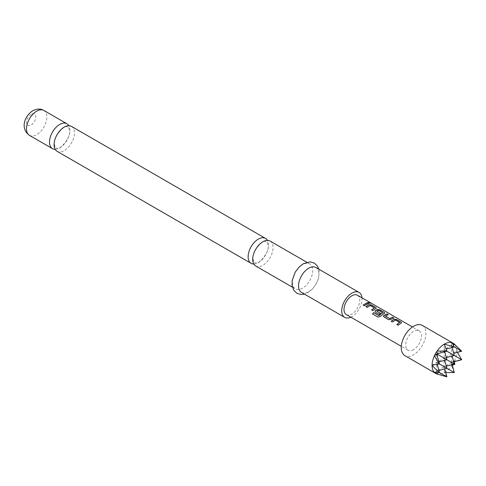 <?xml version="1.0" encoding="UTF-8"?>
<svg xmlns="http://www.w3.org/2000/svg" width="486" height="486" viewBox="0 0 486 486"><rect width="100%" height="100%" fill="white"/><g stroke="black" fill="none" stroke-linecap="round" stroke-linejoin="round"><path stroke-width="0.36" stroke-dasharray="2.43 1.82" d="M370.059 303.009C370.624 303.543 370.15 303.543 368.637 303.015L368.37 302.541M71.46 126.372A14.392 8.311 -60 0 1 74.443 132.964A14.392 8.311 -60 0 1 64.261 150.593A14.392 8.311 -60 0 1 57.069 151.304M270.082 241.05A14.392 8.311 -60 0 1 273.065 247.635A14.392 8.311 -60 0 1 262.89 265.265A14.392 8.311 -60 0 1 255.691 265.982M422.304 325.407A17.447 10.072 -60 0 1 424.977 339.386A17.447 10.072 -60 0 1 413.58 354.762A17.447 10.072 -60 0 1 404.856 355.624M436.252 373.716A17.447 10.072 120 0 0 436.871 373.947L437.157 374.026A17.447 10.072 120 0 0 444.277 372.647L444.174 366.73L444.745 368.868M55.155 149.336A14.392 8.311 120 0 0 59.687 147.951A14.392 8.311 120 0 0 69.869 130.321A14.392 8.311 120 0 0 68.799 125.698M253.777 264.013A14.392 8.311 120 0 0 258.315 262.622A14.392 8.311 120 0 0 268.491 244.999A14.392 8.311 120 0 0 267.422 240.376M301.514 292.438A14.392 8.311 120 0 0 308.713 291.721A14.392 8.311 120 0 0 318.117 279.043A14.392 8.311 120 0 0 315.912 267.507M350.849 317.194A14.392 8.311 120 0 0 351.894 316.653A14.392 8.311 120 0 0 362.015 297.851M302.547 264.657A14.392 8.311 120 0 0 293.143 277.342A14.392 8.311 120 0 0 295.348 288.878A14.392 8.311 120 0 0 302.547 288.162A14.392 8.311 120 0 0 311.951 275.477A14.392 8.311 120 0 0 309.74 263.947A14.392 8.311 120 0 0 302.547 264.657M413.58 349.628A11.166 6.446 -60 0 1 407.997 350.181A11.166 6.446 -60 0 1 406.284 341.239A11.166 6.446 -60 0 1 413.58 331.397A11.166 6.446 -60 0 1 419.163 330.845A11.166 6.446 -60 0 1 420.87 339.793A11.166 6.446 -60 0 1 413.58 349.628M346.311 314.57A11.166 6.446 120 0 0 351.894 314.017A11.166 6.446 120 0 0 359.19 304.175A11.166 6.446 120 0 0 357.477 295.233M437.643 374.293L436.871 373.947M457.423 352.338L456.512 351.056L461.645 350.983M454.27 361.736L454.039 361.037L461.645 359.713L461.572 359.276M454.392 360.952A17.447 10.072 120 0 0 456.755 351.366M454.781 344.489L454.039 343.93L454.866 344.465M454.179 343.967A17.447 10.072 120 0 0 453.669 343.553M454.295 372.574L451.579 365.296L452.302 365.144M451.968 365.229A17.447 10.072 120 0 0 454.179 361.408M444.174 372.422L445.741 372.574M436.768 373.849L436.768 371.006L444.174 366.73L446.883 368.297L444.174 366.73L444.174 358.176L444.745 360.314M434.308 372.428L436.768 371.006L439.478 372.574L436.768 371.006L436.768 362.453L439.478 364.02L436.768 362.453L436.768 353.899L437.643 354.409L436.768 353.899L444.174 349.622L446.883 351.19L444.174 349.622L446.184 349.088M431.835 365.302L444.174 358.176L446.883 359.743L444.174 358.176L444.174 343.93M451.579 365.296L451.579 362.453L452.156 364.591M446.312 366.158L444.174 366.73L451.579 362.453L454.295 364.02L451.579 362.453L451.579 353.899L454.295 355.466L451.579 353.899L451.579 345.346L454.295 346.913L451.579 345.346L451.579 342.508M444.745 351.761L444.174 349.622L451.579 345.346L453.225 344.908M438.907 370.435L436.768 371.006L437.206 372.653M434.308 355.321L436.768 353.899L436.768 351.062M437.157 374.026L437.625 374.208M436.957 354.61L436.768 353.899L437.473 353.711M446.883 376.85L444.277 372.647M453.821 372.701L454.234 372.543M444.562 372.483A17.447 10.072 120 0 0 451.682 365.642M456.755 351.032A17.447 10.072 120 0 0 454.392 344.173M437.303 364.464L436.768 362.453L438.907 361.882M446.312 357.605L444.174 358.176L451.579 353.899L453.717 353.328M452.156 356.038L451.579 353.899L456.512 351.056M452.156 347.484L451.579 345.346L454.039 343.93M454.039 361.037L451.579 362.453L453.717 361.882M368.625 303.525L364.488 305.907L363.163 305.038M374.384 308.124L370.211 305.615L367.24 307.504L365.915 306.636M376.316 308.233L372.89 310.767L371.565 309.904M384.736 313.093L380.301 316.623L378.041 317.17L372.537 313.95M380.423 313.397L379.28 314.454L375.538 312.194M375.569 312.316L375.058 311.569M382.664 312.899L378.473 310.396L376.838 311.089M393.69 318.002L390.896 319.551L388.521 319.794L383.958 317.054M383.989 317.176L383.478 316.429M388.028 314.734L385.398 316.034M399.638 322.698L395.446 320.195L392.488 322.09L391.157 321.222M401.57 322.813L398.137 325.347L396.813 324.484M29.488 135.381A14.392 8.311 120 0 0 36.687 134.671A14.392 8.311 120 0 0 46.091 121.986A14.392 8.311 120 0 0 43.88 110.45M31.134 114.368A6.543 3.779 120 0 0 26.505 122.381A6.543 3.779 120 0 0 31.134 125.054A6.543 3.779 120 0 0 35.757 117.041A6.543 3.779 120 0 0 31.134 114.368M54.365 143.929C53.096 137.246 63.994 125.345 66.363 126.718L68.083 126.943C68.259 125.996 68.757 127.387 69.589 131.111C70.859 137.793 59.96 149.694 57.591 148.321L55.872 148.096C55.653 148.977 55.149 147.592 54.365 143.929M252.987 258.607C251.718 251.918 262.616 240.017 264.985 241.39L266.705 241.615C266.881 240.673 267.385 242.058 268.211 245.782C269.481 252.471 258.582 264.366 256.213 262.993L254.494 262.768C254.275 263.655 253.771 262.264 252.987 258.607M318.852 269.201L319.205 271L318.622 278.053L316.058 284.195L312.31 289.206L307.954 292.669L304.461 294.133M292.408 287.177L295.348 288.878M407.997 350.181L401.29 346.311M419.163 330.845L412.456 326.975M306.8 262.246L309.74 263.947"/><path stroke-width="0.73" d="M368.637 303.015C368.109 302.365 368.582 302.365 370.059 303.009L370.125 302.851C370.678 303.385 370.198 303.385 368.68 302.857C368.163 302.207 368.643 302.207 370.125 302.851L370.454 303.191M370.059 303.009L370.368 303.246M251.116 263.339L57.069 151.304A14.392 8.311 -60 0 1 54.086 144.713A14.392 8.311 -60 0 1 64.261 127.089A14.392 8.311 -60 0 1 71.46 126.372L265.508 238.407A14.392 8.311 120 0 0 258.315 239.118A14.392 8.311 120 0 0 248.133 256.748A14.392 8.311 120 0 0 251.116 263.339A14.392 8.311 120 0 0 253.777 264.013M292.408 287.177L255.691 265.982A14.392 8.311 -60 0 1 252.708 259.39A14.392 8.311 -60 0 1 262.89 241.761A14.392 8.311 -60 0 1 270.082 241.05L306.8 262.246M446.184 349.088L454.295 346.913L444.277 344.161A17.447 10.072 120 0 0 437.157 351.001L436.871 351.414A17.447 10.072 120 0 0 434.666 355.236L434.448 355.685A17.447 10.072 120 0 0 432.084 365.278L432.084 365.606A17.447 10.072 120 0 0 434.448 372.464L434.666 372.671A17.447 10.072 120 0 0 435.699 373.43A17.447 10.072 120 0 0 436.252 373.716L437.279 374.165M435.699 373.43L404.856 355.624A17.447 10.072 -60 0 1 402.177 341.646A17.447 10.072 -60 0 1 413.58 326.27A17.447 10.072 -60 0 1 422.304 325.407L453.146 343.213A17.447 10.072 120 0 0 451.968 342.697L454.295 346.913L461.7 351.19L454.392 344.173M68.799 125.698A14.392 8.311 120 0 0 66.886 123.736A14.392 8.311 120 0 0 59.687 124.446A14.392 8.311 120 0 0 49.511 142.076A14.392 8.311 120 0 0 52.494 148.661A14.392 8.311 120 0 0 55.155 149.336M362.015 297.851A14.392 8.311 120 0 0 359.087 292.438L315.912 267.507A14.392 8.311 120 0 0 308.713 268.217A14.392 8.311 120 0 0 299.309 280.902A14.392 8.311 120 0 0 301.514 292.438L344.695 317.364A14.392 8.311 120 0 0 350.849 317.194M359.087 292.438A14.392 8.311 120 0 0 351.894 293.149A14.392 8.311 120 0 0 342.49 305.834A14.392 8.311 120 0 0 344.695 317.364M400.215 323.682L398.107 325.231L396.813 324.484L399.644 322.461L395.464 320.049L392.451 321.969L391.157 321.222L394.17 319.211L396.564 319.49L401.096 322.103L401.6 322.734L400.215 323.682M391.801 318.822L390.884 319.417L388.484 319.673L383.46 316.368L383.934 315.408L386.941 313.932L388.235 314.679L385.398 316.143L389.59 318.561L392.597 317.2L393.897 317.941L391.801 318.822M383.381 313.962L380.252 316.52L377.974 317.085L372.537 313.95L373.685 312.595L378.807 315.554L382.676 312.753L378.485 310.244L376.838 311.198L380.52 313.324L379.25 314.339L375.538 312.194L375.04 311.508L375.514 310.542L377.33 309.491L379.73 309.764L384.262 312.383L384.766 313.014L383.381 313.962M376.838 311.089L380.532 313.458M374.961 309.102L372.859 310.651L371.565 309.904L374.396 307.887L370.223 305.469L367.209 307.383L365.915 306.636L368.929 304.631L371.328 304.91L375.848 307.529L376.346 308.154L374.961 309.102M366.553 304.248L364.451 305.785L363.163 305.038L367.361 302.62L368.655 303.367L366.553 304.248M412.456 326.975L357.477 295.233A11.166 6.446 120 0 0 351.894 295.786A11.166 6.446 120 0 0 344.598 305.621A11.166 6.446 120 0 0 346.311 314.57L401.29 346.311M368.68 302.857L368.37 302.45M385.398 316.034L389.59 318.561M396.843 324.599L399.644 322.461M372.598 314.029L373.728 312.698L378.855 315.657L382.676 312.662M371.596 310.019L374.396 307.887M267.422 240.376A14.392 8.311 120 0 0 265.508 238.407M432.084 365.606L439.271 372.628L434.448 372.464M436.871 351.414L437.643 354.409L434.666 355.236M434.666 372.671L436.871 373.947M453.717 361.882L461.7 359.743L457.423 352.338M454.179 343.967L451.968 342.697M454.574 344.216L453.669 343.553A17.447 10.072 120 0 0 453.146 343.213M451.968 365.229L454.866 364.354L454.179 361.408M445.741 372.574L454.295 372.574L439.271 363.899L432.084 365.278M452.156 364.591L454.295 372.574M454.866 364.354L437.643 354.409M453.225 344.908L454.866 344.465M439.271 372.628L439.01 372.3M437.206 372.653L437.643 374.293M437.157 374.026L446.883 376.85L439.478 372.574L437.303 364.464M437.473 353.711L446.883 351.19L437.157 351.001M444.745 368.868L446.883 376.85M444.277 344.161L446.883 351.19L461.7 359.743M454.234 346.706L453.821 346.64M451.682 342.612A17.447 10.072 120 0 0 444.562 343.997M434.448 355.685L439.271 363.899M446.762 350.722L446.677 351.068M439.01 364.148L439.478 364.02L436.957 354.61M444.745 351.761L446.883 359.743L438.907 361.882M438.907 370.435L446.883 368.297L444.745 360.314M446.312 366.158L454.295 364.02L452.156 356.038M453.717 353.328L461.7 351.19M452.156 347.484L454.295 355.466L446.312 357.605M363.194 305.153L367.361 302.62M367.331 302.778L368.625 303.525M365.946 306.757L368.91 304.783L371.328 304.91M371.298 305.068L375.848 307.529M375.818 307.681L376.316 308.233M375.058 311.569L375.526 310.675L377.318 309.637L379.694 309.922L384.262 312.383M384.232 312.541L384.736 313.093M383.478 316.429L383.934 315.408M389.602 318.695L392.597 317.2M392.567 317.352L393.86 318.099M383.946 315.542L386.905 314.09L388.205 314.837M391.194 321.343L394.152 319.363L396.564 319.49M396.533 319.642L401.096 322.103M401.059 322.261L401.57 322.813M29.488 135.381C19.58 128.189 25.12 115.407 32.762 110.778C36.912 108.651 40.617 108.542 43.88 110.45A14.392 8.311 120 0 0 36.687 111.166A14.392 8.311 120 0 0 27.283 123.851A14.392 8.311 120 0 0 29.488 135.381L52.494 148.661M304.461 294.133L301.205 294.516L296.91 293.301L293.714 290.203L292.074 285.501L292.141 280.714L295.19 272.203L298.975 267.148L303.307 263.716L310.123 261.869L314.387 263.102L317.492 266.103L318.852 269.201M43.88 110.45L66.886 123.736"/></g></svg>
